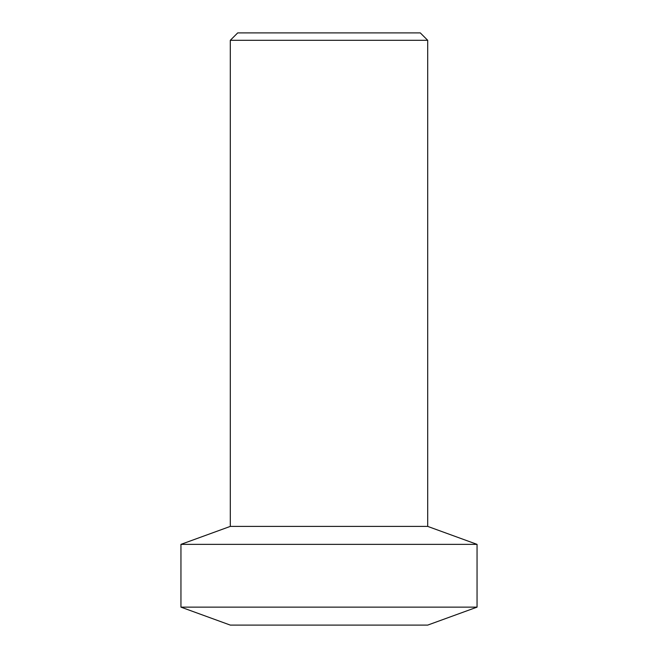 <?xml version="1.0" encoding="UTF-8"?>
<svg xmlns="http://www.w3.org/2000/svg" width="658" height="658" viewBox="0 0 658 658"><rect width="100%" height="100%" fill="white"/><g stroke="black" fill="none" stroke-linecap="round" stroke-linejoin="round"><path stroke-width="0.99" d="M237.703 32.9L420.298 32.9L427.7 40.303L230.3 40.303L237.703 32.9M230.3 40.303L230.3 526.4L427.7 526.4L427.7 40.303M230.3 526.4L180.95 544.363L477.05 544.363L427.7 526.4M477.05 607.137L427.7 625.1L230.3 625.1L180.95 607.137L477.05 607.137L477.05 544.363M180.95 607.137L180.95 544.363"/></g></svg>
